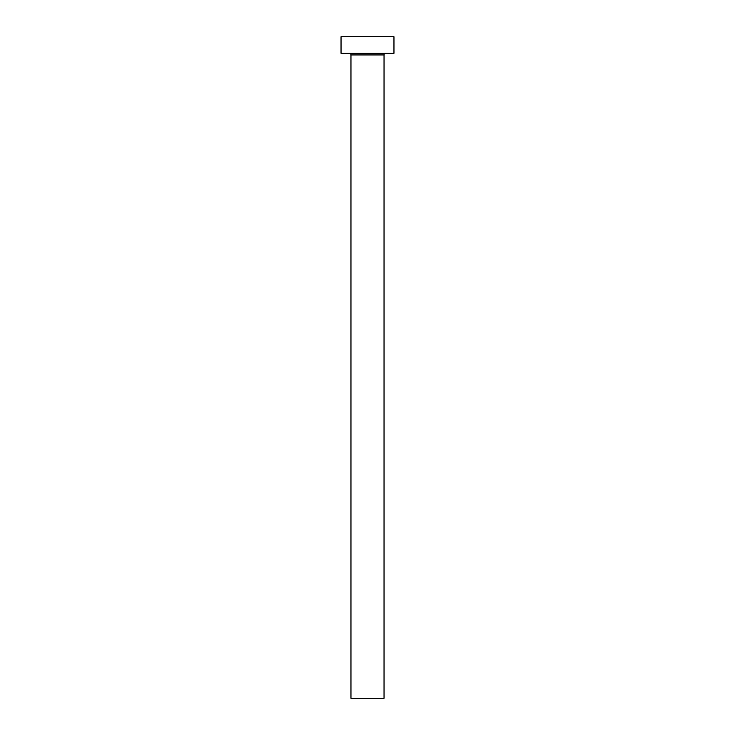 <?xml version="1.0" encoding="UTF-8"?>
<svg xmlns="http://www.w3.org/2000/svg" width="735" height="735" viewBox="0 0 735 735"><rect width="100%" height="100%" fill="white"/><g stroke="black" fill="none" stroke-linecap="round" stroke-linejoin="round"><path stroke-width="1.1" d="M384.037 54.941L350.962 54.941L350.962 698.25L384.037 698.25L384.037 54.941A1.654 1.654 0 0 1 385.691 53.287M350.962 54.941A1.654 1.654 0 0 0 349.309 53.287M393.96 53.287L341.04 53.287L341.04 36.75L393.96 36.75L393.96 53.287"/></g></svg>
